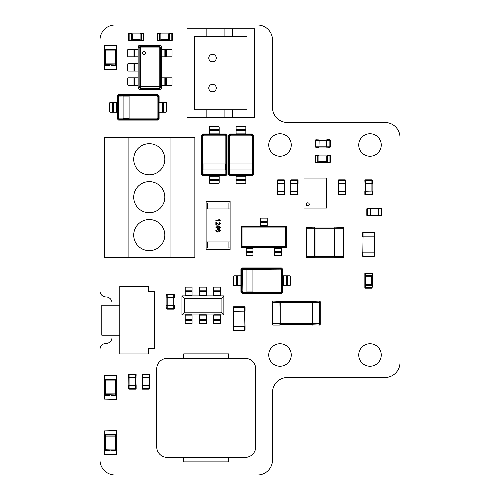 <?xml version="1.0" encoding="UTF-8"?>
<svg xmlns="http://www.w3.org/2000/svg" width="500" height="500" viewBox="0 0 500 500"><rect width="100%" height="100%" fill="white"/><g stroke="black" fill="none" stroke-linecap="round" stroke-linejoin="round"><path stroke-width="0.75" d="M112 305.2L112 302.95A6 6 0 0 0 106 296.95A6 6 0 0 1 100 290.95L100 40A15 15 0 0 1 115 25L257.5 25A15 15 0 0 1 272.5 40L272.5 107.5A15 15 0 0 0 287.5 122.5L385 122.5A15 15 0 0 1 400 137.5L400 362.5A15 15 0 0 1 385 377.5L287.5 377.5A15 15 0 0 0 272.5 392.5L272.5 460A15 15 0 0 1 257.5 475L115 475A15 15 0 0 1 100 460L100 349.45A6 6 0 0 1 106 343.45A6 6 0 0 0 112 337.45L112 335.2M358.75 145A11.25 11.25 0 0 0 370 156.25A11.25 11.25 0 0 0 381.25 145A11.25 11.25 0 0 0 370 133.75A11.25 11.25 0 0 0 358.75 145M358.75 355A11.25 11.25 0 0 0 370 366.25A11.25 11.25 0 0 0 381.25 355A11.25 11.25 0 0 0 370 343.75A11.25 11.25 0 0 0 358.75 355M268.75 355A11.25 11.25 0 0 0 280 366.25A11.25 11.25 0 0 0 291.25 355A11.25 11.25 0 0 0 280 343.75A11.25 11.25 0 0 0 268.75 355M268.75 145A11.25 11.25 0 0 0 280 156.25A11.25 11.25 0 0 0 291.25 145A11.25 11.25 0 0 0 280 133.75A11.25 11.25 0 0 0 268.75 145M306.262 204.312A1.5 1.5 0 0 0 307.762 205.812A1.5 1.5 0 0 0 309.262 204.312A1.5 1.5 0 0 0 307.762 202.812A1.5 1.5 0 0 0 306.262 204.312M326.512 208.062L326.512 178.062L304.012 178.062L304.012 208.062L326.512 208.062M320.513 178.062L325.012 178.062M313.012 178.062L317.512 178.062M305.512 178.062L310.012 178.062M310.012 208.062L305.512 208.062M317.512 208.062L313.012 208.062M325.012 208.062L320.513 208.062M161.713 85.331L161.713 77.831L164.869 77.831L164.869 85.331L161.713 85.331M161.675 87.75L161.675 87.75A1.5 1.456 135 0 1 160.2 89.225L159.194 88.219L140.619 88.219A1.5 1.456 -135 0 1 139.144 86.744L139.144 47.919A1.5 1.456 -45 0 1 140.619 46.444L159.194 46.444A1.5 1.456 45 0 1 160.669 47.919L160.669 86.744A1.5 1.456 135 0 1 159.194 88.219L159.194 47.919L140.619 47.919L140.619 86.744L160.669 86.744L161.675 87.75L161.675 46.913L160.669 47.919L159.194 47.919L159.194 46.444L160.2 45.438A1.5 1.456 45 0 1 161.675 46.913M164.869 56.831L161.713 56.831L161.713 49.331L164.869 49.331L164.869 56.831L171.581 56.831A0.45 0.45 0 0 0 172.031 56.381L172.031 49.781A0.45 0.45 0 0 0 171.581 49.331L164.869 49.331M138.1 77.831L138.1 85.331L128.231 85.331A0.45 0.45 0 0 1 127.781 84.881L127.781 78.281A0.45 0.45 0 0 1 128.231 77.831L138.1 77.831M138.1 63.581L138.1 71.081L128.231 71.081A0.45 0.45 0 0 1 127.781 70.631L127.781 64.031A0.45 0.45 0 0 1 128.231 63.581L138.1 63.581M138.138 87.75L139.144 86.744L140.619 86.744L140.619 88.219L139.613 89.225A1.5 1.456 -135 0 1 138.138 87.75L138.138 46.913A1.5 1.456 -45 0 1 139.613 45.438L140.619 46.444L140.619 47.919L139.144 47.919L138.138 46.913M138.1 49.331L138.1 56.831L128.231 56.831A0.45 0.45 0 0 1 127.781 56.381L127.781 49.781A0.45 0.45 0 0 1 128.231 49.331L138.1 49.331M145.45 53.081A1.5 1.5 0 0 0 143.2 51.781A1.5 1.5 0 0 0 143.2 54.381A1.5 1.5 0 0 0 145.45 53.081M164.869 77.831L171.581 77.831A0.45 0.45 0 0 1 172.031 78.281L172.031 84.881A0.45 0.45 0 0 1 171.581 85.331L164.869 85.331M365.306 285.788L365.756 284.587L371.456 284.587L371.906 285.487A0.45 0.45 0 0 1 372.356 285.938L372.056 288.188L365.156 288.188L364.856 285.938A0.45 0.45 0 0 1 365.306 285.487L364.856 285.038L365.756 284.587L365.756 276.788L364.856 276.337L364.856 285.938A0.45 0.45 0 0 1 365.306 285.487L371.906 285.487A0.45 0.45 0 0 1 372.356 285.938L365.306 285.788L365.156 287.738L372.056 287.738L372.056 285.938M372.356 285.938L372.356 276.337L371.456 276.788L371.456 284.587L372.356 285.038L371.906 285.788M364.856 276.337L365.306 275.887L365.756 276.788L371.456 276.788L371.906 275.887L372.356 276.337L372.356 273.637L372.356 275.438A0.45 0.45 0 0 1 371.906 275.887L365.306 275.887A0.45 0.45 0 0 1 364.856 275.438L364.856 276.337M372.356 273.488L365.156 273.637L365.306 275.587L371.906 275.587L372.056 273.188L365.156 273.188L364.856 275.438L364.856 273.488M372.056 275.438L372.356 275.438A0.45 0.45 0 0 1 371.906 275.887L365.306 275.887A0.45 0.45 0 0 1 364.856 275.438L365.156 275.438M317.638 155.319L317.638 155.019A0.45 0.45 0 0 1 318.087 155.469L318.988 155.919L318.988 161.619L318.087 162.069L318.087 155.469L318.538 155.019L318.988 155.919L326.788 155.919L327.238 155.019L317.638 155.019A0.45 0.45 0 0 1 318.087 155.469L318.087 162.069A0.45 0.45 0 0 1 317.638 162.519L315.387 162.219L315.688 155.019L315.837 162.219L317.787 162.069L317.787 155.469L315.387 155.319L315.688 155.019M317.638 162.519L327.238 162.519L326.788 161.619L318.988 161.619L318.538 162.519L318.087 162.069A0.45 0.45 0 0 1 317.638 162.519L317.638 162.219M327.238 155.019L327.688 155.469L326.788 155.919L326.788 161.619L327.688 162.069L327.238 162.519L328.137 162.519A0.45 0.45 0 0 1 327.688 162.069L327.688 155.469A0.45 0.45 0 0 1 328.137 155.019L327.238 155.019M330.087 155.019L328.137 155.019L330.387 155.319L330.387 162.219L328.137 162.519A0.45 0.45 0 0 1 327.688 162.069L329.938 162.219L329.938 155.319L327.987 155.469L327.987 162.069M159.669 33.55L160.869 34L160.869 39.7L159.969 40.15A0.45 0.45 0 0 1 159.519 40.6L157.269 40.3L157.269 33.4L159.519 33.1A0.45 0.45 0 0 1 159.969 33.55L160.419 33.1L160.869 34L168.669 34L169.119 33.1L159.519 33.1A0.45 0.45 0 0 1 159.969 33.55L159.969 40.15A0.45 0.45 0 0 1 159.519 40.6L159.669 33.55L157.719 33.4L157.719 40.3L159.519 40.3M159.519 40.6L169.119 40.6L168.669 39.7L160.869 39.7L160.419 40.6L159.669 40.15M169.119 33.1L169.569 33.55L168.669 34L168.669 39.7L169.569 40.15L169.119 40.6L170.019 40.6A0.45 0.45 0 0 1 169.569 40.15L169.569 33.55A0.45 0.45 0 0 1 170.019 33.1L169.119 33.1M171.819 40.6L172.269 40.3L172.269 33.4L172.269 40.3L170.019 40.6A0.45 0.45 0 0 1 169.569 40.15L171.819 40.3L171.819 33.4L169.869 33.55L169.869 40.15M169.869 33.55L169.569 33.55A0.45 0.45 0 0 1 170.019 33.1L171.819 33.1M131.094 33.55L132.294 34L132.294 39.7L131.394 40.15A0.45 0.45 0 0 1 130.944 40.6L128.694 40.3L128.694 33.4L130.944 33.1A0.45 0.45 0 0 1 131.394 33.55L131.844 33.1L132.294 34L140.094 34L140.544 33.1L130.944 33.1A0.45 0.45 0 0 1 131.394 33.55L131.394 40.15A0.45 0.45 0 0 1 130.944 40.6L131.094 33.55L129.144 33.4L129.144 40.3L130.944 40.3M130.944 40.6L140.544 40.6L140.094 39.7L132.294 39.7L131.844 40.6L131.094 40.15M140.544 33.1L140.994 33.55L140.094 34L140.094 39.7L140.994 40.15L140.544 40.6L141.444 40.6A0.45 0.45 0 0 1 140.994 40.15L140.994 33.55A0.45 0.45 0 0 1 141.444 33.1L140.544 33.1M141.294 33.55L140.994 33.55A0.45 0.45 0 0 1 141.444 33.1L143.694 33.4L143.694 40.3L141.444 40.6A0.45 0.45 0 0 1 140.994 40.15L143.244 40.3L143.244 33.4L141.294 33.55L141.294 40.15M277.225 194.319L277.75 194.844L277.225 194.319L277.75 194.844L277.225 194.319L277.225 191.244L277.225 194.319L284.725 194.319L284.725 191.244L277.675 191.244L277.75 194.844L284.2 194.844L277.75 194.844L277.225 194.375M284.725 180.312L284.2 179.844L277.75 179.844L284.2 179.844L284.275 180.369L284.725 180.369L284.725 183.444L277.375 183.594L277.675 191.244L284.575 191.094L284.5 183.594M284.725 194.375L284.2 194.844L284.725 194.319L284.2 194.844L284.725 194.319L284.2 194.844L284.569 194.694L284.2 194.844L284.5 191.094M277.225 180.369L277.225 183.444L277.225 180.369L277.675 180.369L277.675 183.444L284.275 183.444L284.275 180.369L277.675 180.369L277.75 179.844L277.225 180.312M284.725 180.369L284.2 179.844L284.725 180.369M277.375 183.594L277.675 191.094M345.681 180.312L345.163 179.844L338.713 179.844L345.163 179.844L345.238 180.369L345.688 180.369L345.688 183.444L338.338 183.594L338.338 191.094L345.688 191.244L345.688 194.319L345.688 191.244L338.638 191.244L338.638 194.319L345.688 194.319L345.163 194.844L338.713 194.844L345.163 194.844L345.688 194.319L345.163 194.844L345.688 194.319L345.163 194.844L345.538 183.594M338.338 183.594L338.188 180.369L338.638 180.369L338.638 183.444L345.238 183.444L345.238 180.369L338.638 180.369L338.713 179.844L338.188 180.312M345.462 183.594L345.462 191.094M338.188 194.375L338.713 194.844L338.638 194.319L338.188 194.319L338.338 191.094M338.188 194.319L338.713 194.844L338.188 194.319M345.688 180.369L345.163 179.844L345.688 180.369M372.35 180.312L371.831 179.844L365.381 179.844L371.831 179.844L371.906 180.369L372.356 180.369L372.356 183.444L365.006 183.594L365.081 191.094M365.006 183.594L364.856 180.369L365.306 180.369L365.306 183.444L371.906 183.444L371.906 180.369L365.306 180.369L365.381 179.844L364.856 180.312M372.131 183.594L372.131 191.094M365.306 183.594L365.306 191.244L364.856 191.244L364.856 194.319L365.006 191.094L371.906 191.094L365.306 191.244L365.306 194.319L372.356 194.319L372.356 191.244L372.356 194.319L371.831 194.844L365.381 194.844L371.831 194.844L372.356 194.319L371.831 194.844L372.356 194.319L371.831 194.844L372.206 191.094M364.856 194.319L365.381 194.844L364.856 194.319L365.381 194.844L364.856 194.319L365.306 194.319L365.381 194.844L364.856 194.375M372.356 180.369L371.831 179.844L372.356 180.369M381.35 215.856L381.819 215.338L381.294 215.413L381.294 215.863L378.069 215.712L378.219 208.363L381.294 208.363L378.219 208.363L378.219 215.413L381.294 215.413L381.294 208.363L381.819 208.888L381.819 215.338L381.819 208.888L381.294 208.363L381.819 208.888L381.294 208.363L381.819 208.888L370.569 208.812L370.569 215.413L370.569 208.812L367.344 208.812L367.344 215.863L370.419 215.863L367.344 215.863L366.819 215.338L366.819 208.888L366.819 215.338L367.344 215.863L366.819 215.338L367.344 215.863L366.819 215.338L370.419 215.413L370.419 208.363L367.344 208.363L370.419 208.363L370.569 208.812M378.069 215.637L370.569 215.637L378.069 215.712M378.219 215.863L378.069 208.812M370.569 208.588L378.069 208.588L370.569 208.512M370.569 215.637L378.069 215.413M367.344 208.363L366.819 208.888L367.344 208.363L366.819 208.888L367.344 208.363L367.344 208.812L366.819 208.888L367.287 208.363M381.294 215.863L381.819 215.338L381.294 215.863M315.85 139.781L315.387 140.306L315.912 140.231L315.912 139.781L319.137 139.931L318.988 147.281L315.912 147.281L315.912 146.831L318.988 146.831L318.988 140.231L315.912 140.231L315.912 146.831L315.387 146.756L315.387 140.306L315.387 146.756L315.85 147.275M319.137 147.056L326.637 147.056L319.137 147.056M319.137 140.006L326.637 140.006M329.919 147.275L330.387 146.756L329.862 146.831L329.862 147.281L326.637 147.131L326.788 139.781L329.862 139.781L329.862 140.231L326.788 140.231L326.788 146.831L329.862 146.831L329.862 140.231L330.387 140.306L330.387 146.756L330.387 140.306L329.919 139.781M329.862 147.281L330.387 146.756L329.862 147.281M315.912 139.781L315.387 140.306L315.912 139.781M290.562 194.375L291.087 194.844L297.538 194.844L291.087 194.844L291.012 194.319L290.562 194.319L290.562 191.244L297.913 191.094L297.838 183.594L297.838 191.094M297.913 191.094L298.062 194.319L297.613 194.319L297.613 191.244L291.012 191.244L291.012 194.319L297.613 194.319L297.538 194.844L298.056 194.375M290.788 191.094L290.788 183.594M298.062 191.244L297.613 191.244L297.613 183.444L298.062 183.444L298.062 180.369L297.913 183.594L291.012 183.594L297.613 183.444L297.613 180.369L290.562 180.369L290.562 183.444L290.562 180.369L291.087 179.844L297.538 179.844L291.087 179.844L290.562 180.369L291.087 179.844L290.562 180.369L291.087 179.844L290.712 183.594M298.062 180.369L297.538 179.844L298.062 180.369L297.538 179.844L298.062 180.369L297.613 180.369L297.538 179.844L298.056 180.312M290.562 194.319L291.087 194.844L290.562 194.319M166.887 308.994L167.262 309.144L166.737 308.619L167.262 309.144L166.737 308.619L166.887 305.394L174.237 305.544L174.237 308.619L173.787 308.619L173.787 305.544L167.188 305.544L167.188 308.619L173.787 308.619L173.713 309.144L167.262 309.144L167.188 308.619L166.737 308.619L167.262 309.144L166.737 308.675M174.231 294.613L173.713 294.144L167.262 294.144L173.713 294.144L173.787 294.669L174.237 294.669L174.237 297.744L166.887 297.894L166.887 305.394M174.013 305.394L174.013 297.894L174.013 305.394M166.887 297.894L166.737 294.669L167.188 294.669L167.188 297.744L173.787 297.744L173.787 294.669L167.188 294.669L167.262 294.144L166.737 294.613M174.237 294.669L173.713 294.144L174.237 294.669M173.713 309.144L174.231 308.675M142.119 377.906L141.969 374.681L142.494 374.156L142.125 374.306L148.944 374.156L149.019 374.681L149.469 374.681L149.319 377.906L142.119 377.906L142.194 385.406L149.319 385.406L149.244 377.906M142.494 374.156L142.419 374.681L141.969 374.681L142.494 374.156L141.975 374.625M149.469 388.688L148.944 389.156L149.469 388.631L148.944 389.156L149.469 388.631L148.944 389.156L142.494 389.156L142.419 388.631L149.469 388.631L149.469 385.556L142.419 385.556L142.419 388.631L141.969 388.631L142.119 385.406M148.944 389.156L149.019 374.681L142.419 374.681L142.419 377.756L149.469 377.756M142.125 389L141.975 388.688M149.319 374.306L149.469 374.625M128.787 377.906L128.637 374.681L129.162 374.156L128.787 374.306L135.612 374.156L135.688 374.681L136.137 374.681L135.988 377.906L128.787 377.906L128.863 385.406M129.162 374.156L129.088 374.681L128.637 374.681L129.162 374.156L128.637 374.625M135.912 377.906L136.137 388.631L136.137 385.556L129.088 385.556L129.088 388.631L136.137 388.631L135.612 389.156L129.162 389.156L129.088 388.631L128.637 388.631L128.787 385.406M128.637 377.756L135.688 377.756L135.688 374.681L129.088 374.681L129.088 385.406L135.988 385.406M135.612 389.156L136.137 388.631L135.612 389.156L136.137 388.631L135.612 389.156L135.688 377.756L136.137 377.756M128.787 389L128.637 388.688M135.981 374.306L136.131 374.625M362.606 256.025L363.131 256.494L362.606 255.969L362.606 252.144L362.606 255.969L374.606 255.969L374.606 252.144L374.606 255.969L374.081 256.494L363.131 256.494L362.756 251.994L374.606 252.144L363.056 252.144L374.156 251.994L374.156 236.994L362.606 236.844L362.606 233.019L363.056 233.019L363.056 236.844L374.156 236.844L374.156 233.019L363.056 233.019L363.131 232.494L374.081 232.494L363.131 232.494L362.606 232.963M362.831 251.994L363.056 236.844L362.606 236.844M374.381 251.994L374.381 236.994M374.6 232.963L374.081 232.494L374.156 233.019L374.606 233.019L374.606 236.844M374.606 233.019L374.081 232.494L374.606 233.019M374.081 256.494L374.606 255.969L374.081 256.494L374.606 255.969L374.081 256.494L374.156 251.994M362.606 255.969L362.756 256.344M245.062 307.312L244.537 306.788L245.062 307.312L244.537 306.788L245.062 307.312L245.062 311.137L245.062 307.312L233.062 307.312L233.062 311.137L233.062 307.312L233.588 306.788L244.537 306.788L233.588 306.788L233.062 307.312L233.588 306.788L233.062 307.312L233.588 306.788L233.512 311.137L244.613 311.137L244.537 306.788L245.062 307.256M233.512 311.288L245.062 311.137L233.062 311.137L233.512 311.137L233.512 326.287L244.613 326.287L233.512 326.287L233.512 330.262L245.062 330.262L245.062 326.438L245.062 330.262L244.537 330.788L233.588 330.788L233.512 330.262L233.062 330.262L233.062 326.438L233.062 330.262L233.588 330.788L233.069 330.325M233.287 311.288L233.287 326.287L233.287 311.288M244.838 311.288L245.062 326.438L233.512 326.287M244.613 311.288L244.913 326.287M244.913 330.637L244.537 330.788L245.062 330.262L244.537 330.788L245.062 330.262L244.537 330.788L244.613 326.287M233.062 330.262L233.219 330.637M245.844 175.963L252.225 175.963L251.475 175.206L230.469 175.206L229.412 174.769L228.969 173.713L228.969 136.206L229.412 135.15L230.469 134.713L251.475 134.713L252.531 135.15L252.969 136.206L252.969 173.713L252.531 174.769L251.475 175.206L252.519 173.713L253.719 174.462L253.719 135.456L252.225 133.963L245.844 133.963M236.094 175.963L229.713 175.963L228.219 174.462L228.219 135.456L229.419 136.206L229.725 174.456L251.475 174.762M229.713 175.963L230.469 174.762M252.519 173.713L252.519 136.206L251.475 135.162L252.225 133.963M245.844 134.037L236.094 134.037L236.094 127.212A0.75 0.75 0 0 1 236.844 126.463L245.094 126.463A0.75 0.75 0 0 1 245.844 127.212L245.844 134.037M236.094 175.881L245.844 175.881L245.844 176.794L236.094 176.794L236.094 175.881M245.844 180.637L236.094 180.637L236.094 182.712A0.75 0.75 0 0 0 236.844 183.463L245.094 183.463A0.75 0.75 0 0 0 245.844 182.712L245.844 176.794M236.094 180.637L236.094 176.794M228.219 135.456L229.713 133.963L236.094 133.963M229.719 163.962L229.719 169.963L252.219 169.963L252.219 163.962L229.719 163.962M252.225 175.963L253.719 174.462M252.519 136.206L253.719 135.456M228.219 174.462L229.419 173.713M251.475 135.162L230.469 135.162L229.713 133.963M219.175 175.963L225.556 175.963L224.806 175.206L203.794 175.206L202.738 174.769L202.3 173.713L202.3 136.206L202.738 135.15L203.794 134.713L224.806 134.713L225.863 135.15L226.3 136.206L226.3 173.713L225.863 174.769L224.806 175.206L225.85 173.713L227.05 174.462L227.05 135.456L225.556 133.963L219.175 133.963M209.425 175.963L203.044 175.963L201.55 174.462L201.55 135.456L202.75 136.206L203.056 174.456L224.806 174.762M203.044 175.963L203.794 174.762M225.85 173.713L225.85 136.206L224.806 135.162L225.556 133.963M219.175 134.037L209.425 134.037L209.425 127.212A0.75 0.75 0 0 1 210.175 126.463L218.425 126.463A0.75 0.75 0 0 1 219.175 127.212L219.175 134.037M209.425 175.881L219.175 175.881L219.175 176.794L209.425 176.794L209.425 175.881M219.175 180.637L209.425 180.637L209.425 182.712A0.75 0.75 0 0 0 210.175 183.463L218.425 183.463A0.75 0.75 0 0 0 219.175 182.712L219.175 176.794M209.425 180.637L209.425 176.794M201.55 135.456L203.044 133.963L209.425 133.963M203.05 163.962L203.05 169.963L225.55 169.963L225.55 163.962L203.05 163.962M225.556 175.963L227.05 174.462M225.85 136.206L227.05 135.456M201.55 174.462L202.75 173.713M224.806 135.162L203.794 135.162L203.044 133.963M306.038 228.038A0.45 0.45 0 0 1 306.488 227.587L315.038 227.887L315.038 257.288L306.488 257.587A0.45 0.45 0 0 1 306.038 257.137L306.038 228.038A0.45 0.45 0 0 1 306.488 227.587L306.488 256.388L314.738 256.388L314.738 228.787L306.038 228.787L306.038 256.388L306.488 256.388L306.488 257.587A0.45 0.45 0 0 1 306.038 257.137M314.738 257.587L314.738 256.388L315.038 257.213L334.538 257.213M315.038 227.963L334.538 227.963L315.038 227.963M314.738 227.587L314.738 228.787L334.538 228.787L334.538 256.388L334.538 227.887L343.088 227.587A0.45 0.45 0 0 1 343.537 228.038L343.537 257.137L343.537 256.388L343.088 256.388L343.088 228.787L334.837 228.787L334.837 256.388L343.088 256.388L343.088 257.587L334.837 257.587L334.538 256.388L334.837 257.587M343.537 228.787L343.537 228.038A0.45 0.45 0 0 0 343.088 227.587L343.088 228.787L343.537 228.787M343.088 257.587A0.45 0.45 0 0 0 343.537 257.137A0.45 0.45 0 0 1 343.088 257.587M116.5 69.1L116.5 65.688L111.25 65.688L111.25 64.9L109.75 64.9L109.75 65.688L104.5 65.688L104.5 69.1L116.5 69.4L104.5 69.1M116.5 45.4L104.5 45.4M104.5 45.7L104.5 49.112L116.5 49.112L116.5 45.7M109.75 64.938L105.55 64.938L104.8 64.188M115.45 49.862L105.55 49.862L115.45 49.862L116.2 50.613L116.2 64.188L115.45 64.938L111.25 64.938M116.5 49.112L116.5 65.688M104.5 69.4L116.5 69.4M104.5 49.112L104.5 65.688M104.8 50.613L105.55 49.862M115.45 64.938L105.55 64.631A0.75 0.75 0 0 1 104.8 63.888L104.8 50.912L105.55 50.912L105.55 63.888L115.45 63.888L115.45 50.912L105.55 50.912L105.55 50.169A0.75 0.75 180 0 0 104.8 50.912M116.2 50.613L116.2 64.188M115.45 64.631A0.75 0.75 0 0 0 116.2 63.888L115.45 63.888L115.45 64.631M116.5 454.3L116.5 450.887L111.25 450.887L111.25 450.1L109.75 450.1L109.75 450.887L104.5 450.887L104.5 454.3L116.5 454.6L104.5 454.3M116.5 430.6L104.5 430.9L116.5 430.6M104.5 430.9L104.5 434.312L116.5 434.312L116.5 430.9M109.75 450.138L105.55 450.138L104.8 449.387M115.45 435.062L105.55 435.062L115.45 435.062L116.2 435.812L116.2 449.387L115.45 450.138L111.25 450.138M116.5 434.312L116.5 450.887M104.5 434.312L104.5 450.887M104.8 435.812L105.55 435.062M115.45 450.138L105.55 449.831A0.75 0.75 0 0 1 104.8 449.087L104.8 436.112L105.55 436.112L105.55 449.087L115.45 449.087L115.45 436.112L105.55 436.112L105.55 435.369A0.75 0.75 180 0 0 104.8 436.112M116.2 449.087L115.45 449.087L115.45 449.831A0.75 0.75 0 0 0 116.2 449.087L116.2 449.387M116.2 435.812L116.2 436.112A0.75 0.75 180 0 0 115.45 435.369L115.45 436.112L116.2 436.112M116.5 399.1L116.5 395.688L111.25 395.688L111.25 394.9L109.75 394.9L109.75 395.688L104.5 395.688L104.5 399.1L116.5 399.4L104.5 399.1M116.5 375.4L104.5 375.7L116.5 375.4M104.5 375.7L104.5 379.113L116.5 379.113L116.5 375.7M109.75 394.938L105.55 394.938L104.8 394.188M115.45 379.862L105.55 379.862L115.45 379.862L116.2 380.613L116.2 394.188L115.45 394.938L111.25 394.938M116.5 379.113L116.5 395.688M104.5 379.113L104.5 395.688M104.8 380.613L105.55 379.862M115.45 394.938L105.55 394.631A0.75 0.75 0 0 1 104.8 393.888L104.8 380.913L105.55 380.913L105.55 393.888L115.45 393.888L115.45 380.913L105.55 380.913L105.55 380.169A0.75 0.75 180 0 0 104.8 380.913M116.2 393.888L115.45 393.888L115.45 394.631A0.75 0.75 0 0 0 116.2 393.888L116.2 394.188M116.2 380.613L116.2 380.913A0.75 0.75 180 0 0 115.45 380.169L115.45 380.913L116.2 380.913M213.769 295.512L220.625 295.512L220.625 296.031L213.769 296.031L213.769 291.319L220.625 291.319L220.625 287.131L213.769 287.131L213.769 290.175L220.625 290.175M206.337 295.894L213.769 295.894M199.481 295.512L206.337 295.512L206.337 296.031L199.481 296.031L199.481 291.319L206.337 291.319L206.337 287.131L199.481 287.131L199.481 290.175L206.337 290.175M192.05 295.894L199.481 295.894M192.05 296.031L185.194 296.031L185.194 287.131L192.05 287.131L192.05 296.031M221.088 298.669L223.863 295.894L223.863 314.944L221.088 312.169L221.088 298.669L184.725 298.669L181.95 295.894L185.194 295.894M220.625 295.894L223.863 295.894M223.863 314.944L220.625 314.944M213.769 314.806L220.625 314.806L220.625 323.512L213.769 323.512L213.769 314.806M185.194 314.944L181.95 314.944L184.725 312.169L221.088 312.169M185.194 314.806L192.05 314.806L192.05 323.512L185.194 323.512L185.194 314.806M199.481 314.944L192.05 314.944M199.481 314.806L206.337 314.806L206.337 323.512L199.481 323.512L199.481 314.806M213.769 314.944L206.337 314.944M181.95 314.944L181.95 295.894M184.725 298.669L184.725 312.169M192.05 319.325L185.194 319.325M185.194 291.319L192.05 291.319M206.337 319.325L199.481 319.325M220.625 319.325L213.769 319.325M206.337 295.512L206.337 291.319M199.481 291.319L199.481 290.175M220.625 295.512L220.625 291.319M213.769 291.319L213.769 290.175M230.113 202.944L230.113 249.444L206.112 249.444L206.112 202.944L207.312 202.944L207.312 208.944L228.912 208.944L228.912 202.944L230.113 202.944L230.113 201.444L206.112 201.444L206.112 202.944M206.112 247.944L207.312 247.944L207.312 241.944L228.912 241.944L228.912 247.944L230.113 247.944M216.238 226.169L218.081 225.731L220.362 227.175C220.087 228.275 219.331 228.756 218.081 228.619L215.8 227.175L216.238 226.169M220.362 220.831L215.863 220.831L215.863 220.25L219.369 220.25L218.706 219.213L219.237 219.213L220.362 220.831M230.113 241.944L206.112 241.944M206.112 208.944L230.113 208.944M216.438 222.9L216.438 225.1L215.863 225.1L215.863 222.156L219.112 224.462L219.844 223.644L219.031 222.794L219.094 222.213L220.362 223.656L219.119 225.044L216.438 222.9M220.362 230.725L219.206 232.019L219.706 230.194L218.206 229.656L218.8 230.75L217.344 232.081L215.8 230.656L217.969 229.081L219.85 229.569L220.362 230.725M219.531 226.569L218.081 226.312L216.319 227.175L218.081 228.044L219.844 227.169L219.531 226.569M218.281 230.588L217.356 229.656L216.319 230.613L217.325 231.5L218.281 230.588M164.825 235.1A15.55 15.55 90 0 1 149.275 250.65A15.55 15.55 90 0 1 133.719 235.1A15.55 15.55 90 0 1 149.275 219.544A15.55 15.55 90 0 1 164.825 235.1M164.825 159.256A15.55 15.55 90 0 1 149.275 174.806A15.55 15.55 90 0 1 133.719 159.256A15.55 15.55 90 0 1 149.275 143.7A15.55 15.55 90 0 1 164.825 159.256M164.825 197.175A15.55 15.55 90 0 1 149.275 212.731A15.55 15.55 90 0 1 133.719 197.175A15.55 15.55 90 0 1 149.275 181.625A15.55 15.55 90 0 1 164.825 197.175M194.862 137.469L194.862 257.469L104.531 257.469L104.531 137.469L194.862 137.469M170.05 137.469L170.05 257.469M128.106 137.469L128.106 257.469M115.025 137.469L115.025 257.469M117.1 112.212L117.1 118.588L117.85 117.837L117.85 96.831L118.287 95.775L119.344 95.337L156.856 95.337L157.912 95.775L158.35 96.831L158.35 117.837L157.912 118.894L156.856 119.331L119.344 119.331L118.287 118.894L117.85 117.837L119.344 118.888L118.594 120.087L157.606 120.087L159.1 118.588L159.1 112.212M117.1 102.463L117.1 96.081L118.594 94.588L157.606 94.588L156.856 95.787L118.606 96.088L118.3 117.837M117.1 96.081L118.3 96.831M119.344 118.888L156.856 118.888L157.9 117.837L159.1 118.588M159.019 112.212L159.019 102.463L165.85 102.463A0.75 0.75 0 0 1 166.6 103.212L166.6 111.463A0.75 0.75 0 0 1 165.85 112.212L159.019 112.212M117.181 102.463L117.181 112.212L116.269 112.212L116.269 102.463L117.181 102.463M112.419 112.212L112.419 102.463L110.35 102.463A0.75 0.75 0 0 0 109.6 103.212L109.6 111.463A0.75 0.75 0 0 0 110.35 112.212L116.269 112.212M112.419 102.463L116.269 102.463M157.606 94.588L159.1 96.081L159.1 102.463M129.1 96.088L123.1 96.088L123.1 118.588L129.1 118.588L129.1 96.088M117.1 118.588L118.594 120.087M156.856 118.888L157.606 120.087M118.594 94.588L119.344 95.787M157.9 117.837L157.9 96.831L159.1 96.081M240.925 285.562L240.925 291.944L241.675 291.194L241.675 270.188L242.113 269.131L243.169 268.694L280.681 268.694L281.737 269.131L282.175 270.188L282.175 291.194L281.737 292.25L280.681 292.688L243.169 292.688L242.113 292.25L241.675 291.194L243.169 292.238L242.419 293.438L281.431 293.438L282.925 291.944L282.925 285.562M240.925 275.812L240.925 269.431L242.419 267.938L281.431 267.938L280.681 269.137L242.431 269.444L242.125 291.194M240.925 269.431L242.125 270.188M243.169 292.238L280.681 292.238L281.725 291.194L282.925 291.944M282.844 285.562L282.844 275.812L289.675 275.812A0.75 0.75 0 0 1 290.425 276.562L290.425 284.812A0.75 0.75 0 0 1 289.675 285.562L282.844 285.562M241.006 275.812L241.006 285.562L240.094 285.562L240.094 275.812L241.006 275.812M236.244 285.562L236.244 275.812L234.175 275.812A0.75 0.75 0 0 0 233.425 276.562L233.425 284.812A0.75 0.75 0 0 0 234.175 285.562L240.094 285.562M236.244 275.812L240.094 275.812M281.431 267.938L282.925 269.431L282.925 275.812M252.925 269.438L246.925 269.438L246.925 291.938L252.925 291.938L252.925 269.438M240.925 291.944L242.419 293.438M280.681 292.238L281.431 293.438M242.419 267.938L243.169 269.137M281.725 291.194L281.725 270.188L282.925 269.431M286.331 247.375L286.331 226.375L241.331 226.375L241.331 247.375L286.331 247.375L285.606 246.656L285.606 227.094L286.331 226.375M285.606 227.094L242.05 227.094L241.331 226.375M242.05 227.094L242.05 246.656L241.331 247.375M242.05 246.656L285.606 246.656M267.206 226.375L267.206 225.525L260.456 225.525L260.456 218.125L267.206 218.125L267.206 222.213L260.456 222.213M260.456 226.375L260.456 225.525M260.456 222.55L267.206 222.55L267.206 222.213M267.206 222.55L267.206 225.525M246.206 247.375L246.206 248.225L252.956 248.225L252.956 255.625L246.206 255.625L246.206 251.537L252.956 251.537M252.956 247.375L252.956 248.225M252.956 251.2L246.206 251.2L246.206 251.537M246.206 251.2L246.206 248.225M274.706 247.375L274.706 248.225L281.456 248.225L281.456 255.625L274.706 255.625L274.706 251.537L281.456 251.537M281.456 247.375L281.456 248.225M281.456 251.2L274.706 251.2L274.706 251.537M274.706 251.2L274.706 248.225M319.462 325.075L312.213 324.775L312.213 301.375L319.462 301.075A0.75 0.75 0 0 1 320.213 301.825L320.213 324.325L320.213 323.575L319.462 323.575L319.462 302.575L312.512 302.575L312.512 323.575L319.462 323.575L319.462 325.075A0.75 0.75 0 0 0 320.213 324.325A0.75 0.75 0 0 1 319.462 325.075M320.213 302.575L320.213 301.825A0.75 0.75 0 0 0 319.462 301.075L319.462 302.575L320.213 302.575M312.512 301.075L312.512 302.575L312.213 301.675L280.212 301.375L280.212 302.575L280.212 301.675M312.213 324.475L280.212 324.475L280.212 323.575L280.212 324.475M312.213 302.575L280.212 302.575L280.212 323.575L279.913 302.575L272.962 302.575L272.962 323.575L279.913 323.575L279.913 325.075L272.962 325.075A0.75 0.75 0 0 1 272.213 324.325L272.213 301.825L272.213 323.575L272.962 323.575L272.962 325.075A0.75 0.75 0 0 1 272.213 324.325M272.213 302.575L272.962 302.575L272.962 301.075A0.75 0.75 0 0 0 272.213 301.825A0.75 0.75 0 0 1 272.962 301.075L280.212 301.375M167.219 457.375L245.219 457.375A10.5 10.5 0 0 0 255.719 446.875L255.719 368.875A10.5 10.5 0 0 0 245.219 358.375L167.219 358.375A10.5 10.5 0 0 0 156.719 368.875L156.719 446.875A10.5 10.5 0 0 0 167.219 457.375M228.719 358.375L228.719 353.875L183.719 353.875L183.719 358.375M183.719 457.375L183.719 461.875L228.719 461.875L228.719 457.375M148.3 286.45L148.3 291.7L154.3 291.7L154.3 348.7L148.3 348.7L148.3 353.95L119.8 353.95L119.8 286.45L148.3 286.45M119.8 335.2L101.8 335.2L101.8 305.2L119.8 305.2M216.275 88.044A3.75 3.75 -90 0 1 212.525 91.794A3.75 3.75 -90 0 1 208.775 88.044A3.75 3.75 -90 0 1 212.525 84.294A3.75 3.75 -90 0 1 216.275 88.044A3.75 3.75 90 0 0 212.525 84.294A3.75 3.75 90 0 0 208.775 88.044M216.275 58.044A3.75 3.75 -90 0 1 212.525 61.794A3.75 3.75 -90 0 1 208.775 58.044A3.75 3.75 -90 0 1 212.525 54.294A3.75 3.75 -90 0 1 216.275 58.044A3.75 3.75 90 0 0 212.525 54.294A3.75 3.75 90 0 0 208.775 58.044M206.15 117.294L187.025 117.294L187.025 28.794L206.15 28.794L206.15 36.294L194.525 36.294L194.525 109.794L206.15 109.794L206.15 117.294L224.9 117.294L224.9 109.794L247.025 109.794L247.025 36.294L206.15 36.294M206.15 28.794L232.4 28.794L232.4 36.294M232.4 109.794L232.4 117.294L254.525 117.294L254.525 28.794L232.4 28.794M232.4 117.294L224.9 117.294L224.9 109.794L224.9 117.294M247.025 109.794L247.025 36.294M206.15 109.794L224.9 109.794M224.9 28.794L224.9 36.294L224.9 28.794M160.2 45.438L139.613 45.438M139.613 89.225L160.2 89.225M133.044 49.331L133.044 56.831M134.537 49.331L134.537 56.831M134.938 49.331L134.938 56.831M134.537 63.581L134.537 71.081M134.938 63.581L134.938 71.081M133.044 63.581L133.044 71.081M134.537 77.831L134.537 85.331M134.938 77.831L134.938 85.331M133.044 77.831L133.044 85.331M165.269 49.331L165.269 56.831M166.769 49.331L166.769 56.831M166.769 77.831L166.769 85.331M165.269 77.831L165.269 85.331M364.856 287.738L364.856 285.938M365.156 287.738L365.156 288.188L364.856 287.887M327.987 155.469L327.688 155.469A0.45 0.45 0 0 1 328.137 155.019L328.137 155.319M284.275 191.094L284.275 183.444L284.725 183.444M345.238 191.094L345.238 183.444L345.688 183.444M338.638 183.594L338.638 191.244L338.188 191.244M371.906 191.094L371.906 183.444L372.356 183.444M318.988 147.281L318.988 146.831L326.788 146.831L326.788 147.281M326.788 139.781L326.788 140.231L318.988 140.231L318.988 139.781M291.012 183.594L291.012 191.244L290.562 191.244M174.237 305.544L173.787 305.544L173.787 297.744L174.237 297.744M166.737 297.744L167.188 297.744L167.188 305.544L166.737 305.544M141.969 377.756L142.419 377.756L142.419 385.556L141.969 385.556M129.088 385.406L128.637 385.556M230.469 135.162L229.419 136.206M229.725 135.463L229.412 135.15M229.725 174.456L229.412 174.769M252.213 135.463L252.531 135.15M252.213 174.456L252.531 174.769M245.844 133.125L236.094 133.125M245.844 129.281L236.094 129.281M245.844 129.869L236.094 129.869M245.844 130.338L236.094 130.338M245.844 180.05L236.094 180.05M245.844 179.581L236.094 179.581M203.794 135.162L202.75 136.206M203.056 135.463L202.738 135.15M203.056 174.456L202.738 174.769M225.544 135.463L225.863 135.15M225.544 174.456L225.863 174.769M219.175 133.125L209.425 133.125M219.175 129.281L209.425 129.281M219.175 129.869L209.425 129.869M219.175 130.338L209.425 130.338M219.175 180.05L209.425 180.05M219.175 179.581L209.425 179.581M315.038 256.388L334.538 256.388M334.837 227.587L334.538 228.787M104.8 63.888L105.55 63.888L105.55 64.938M116.2 50.912A0.75 0.75 180 0 0 115.45 50.169L115.45 50.912L116.2 50.912M104.8 449.087L105.55 449.087L105.55 450.138M104.8 393.888L105.55 393.888L105.55 394.938M192.05 320.469L185.194 320.469M192.05 315.131L185.194 315.131M185.194 295.512L192.05 295.512M185.194 290.175L192.05 290.175M206.337 320.469L199.481 320.469M206.337 315.131L199.481 315.131M220.625 320.469L213.769 320.469M220.625 315.131L213.769 315.131M157.9 96.831L156.856 95.787M157.594 96.088L157.912 95.775M118.606 96.088L118.287 95.775M157.594 118.581L157.912 118.894M118.606 118.581L118.287 118.894M159.931 112.212L159.931 102.463M163.781 112.212L163.781 102.463M163.194 112.212L163.194 102.463M162.719 112.212L162.719 102.463M113.006 112.212L113.006 102.463M113.481 112.212L113.481 102.463M281.725 270.188L280.681 269.137M281.419 269.444L281.737 269.131M242.431 269.444L242.113 269.131M281.419 291.931L281.737 292.25M242.431 291.931L242.113 292.25M283.756 285.562L283.756 275.812M287.606 285.562L287.606 275.812M287.019 285.562L287.019 275.812M286.544 285.562L286.544 275.812M236.831 285.562L236.831 275.812M237.306 285.562L237.306 275.812M260.456 221.469L267.206 221.469M252.956 252.281L246.206 252.281M281.456 252.281L274.706 252.281M280.212 323.575L312.512 323.575L312.512 325.075M280.212 302.575L279.913 301.075M138.019 85.331L138.019 87.837L139.519 89.338L160.287 89.338L161.788 87.837L161.788 85.331M161.788 77.831L161.788 56.831M161.788 49.331L161.788 46.819L160.287 45.319L139.519 45.319L138.019 46.819L138.019 49.331M138.019 56.831L138.019 63.581M138.019 71.081L138.019 77.831M277.381 180L277.75 179.844L277.381 180M284.569 180L284.2 179.844M277.381 194.694L277.75 194.844M345.531 194.694L345.163 194.844L345.531 194.694M338.338 194.694L338.713 194.844M338.338 180L338.713 179.844L338.338 180M345.531 180L345.163 179.844M372.2 194.694L371.831 194.844L372.2 194.694M365.006 194.694L365.381 194.844M365.006 180L365.381 179.844L365.006 180M372.2 180L371.831 179.844M366.975 215.706L366.819 215.338L366.975 215.706M366.975 208.512L366.819 208.888M381.669 208.512L381.819 208.888L381.669 208.512M381.669 215.706L381.819 215.338M330.231 139.931L330.387 140.306L330.231 139.931M330.231 147.125L330.387 146.756M315.538 147.125L315.387 146.756L315.538 147.125M315.538 139.931L315.387 140.306M290.712 180L291.087 179.844L290.712 180M297.906 180L297.538 179.844M297.906 194.694L297.538 194.844L297.906 194.694M290.712 194.694L291.087 194.844M166.887 294.3L167.262 294.144L166.887 294.3M174.081 294.3L173.713 294.144M362.756 232.65L363.131 232.494L362.756 232.65M374.45 232.65L374.081 232.494M233.219 306.944L233.588 306.788L233.219 306.944M244.913 306.944L244.537 306.788"/></g></svg>
